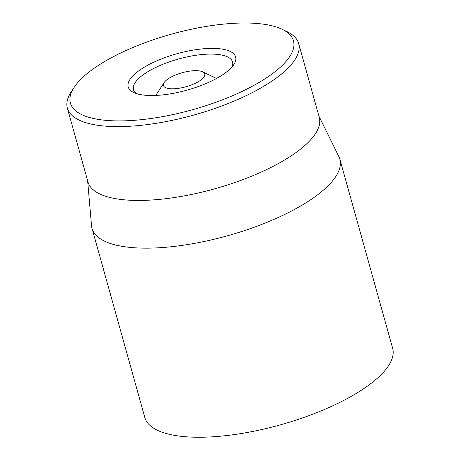 <?xml version="1.0" encoding="UTF-8"?>
<svg xmlns="http://www.w3.org/2000/svg" width="460" height="460" viewBox="0 0 460 460"><rect width="100%" height="100%" fill="white"/><g stroke="black" fill="none" stroke-linecap="round" stroke-linejoin="round"><path stroke-width="0.69" d="M92.017 228.355L144.814 417.456A128.65 43.579 -15.6 0 0 280.45 424.827A128.65 43.579 -15.6 0 0 392.644 348.26L339.848 159.16A128.65 43.579 164.4 0 1 318.878 193.855A128.65 43.579 164.4 0 1 184.983 244.973A128.65 43.579 164.4 0 1 92.017 228.355A128.65 43.579 164.4 0 1 91.523 225.624L87.624 180.728M136.355 93.558A51.462 17.434 164.4 0 1 133.446 89.677A51.462 17.434 164.4 0 1 178.319 59.052A51.462 17.434 164.4 0 1 232.576 62.002A51.462 17.434 164.4 0 1 232.093 66.826M226.533 71.996A55.752 18.883 -15.6 0 0 233.847 64.515A55.752 18.883 -15.6 0 0 176.847 53.762A55.752 18.883 -15.6 0 0 133.659 92.489A55.752 18.883 -15.6 0 0 226.533 71.996M89.274 71.864A115.788 39.221 164.4 0 1 282.17 29.302A115.788 39.221 164.4 0 1 192.47 109.733A115.788 39.221 164.4 0 1 74.083 87.406A115.788 39.221 164.4 0 1 89.274 71.864M74.083 87.406L71.173 91.862A120.077 40.675 -15.6 0 0 67.355 108.129A120.077 40.675 -15.6 0 0 154.123 123.636A120.077 40.675 -15.6 0 0 279.093 75.934A120.077 40.675 -15.6 0 0 298.661 43.55A120.077 40.675 -15.6 0 0 286.971 31.613L282.17 29.302M67.355 108.129L87.975 181.97A120.077 40.675 -15.6 0 0 174.742 197.478A120.077 40.675 -15.6 0 0 299.707 149.77A120.077 40.675 -15.6 0 0 319.28 117.386L298.661 43.55M318.929 116.144L338.853 156.567A128.65 43.579 164.4 0 1 339.848 159.16M173.23 88.786A21.442 7.262 164.4 0 1 164.122 82.587A21.442 7.262 164.4 0 1 182.143 72.732A21.442 7.262 164.4 0 1 202.659 71.829A21.442 7.262 164.4 0 1 198.099 81.834A21.442 7.262 164.4 0 1 173.23 88.786M164.122 82.587L155.744 95.433M202.659 71.829L216.482 78.476"/></g></svg>
